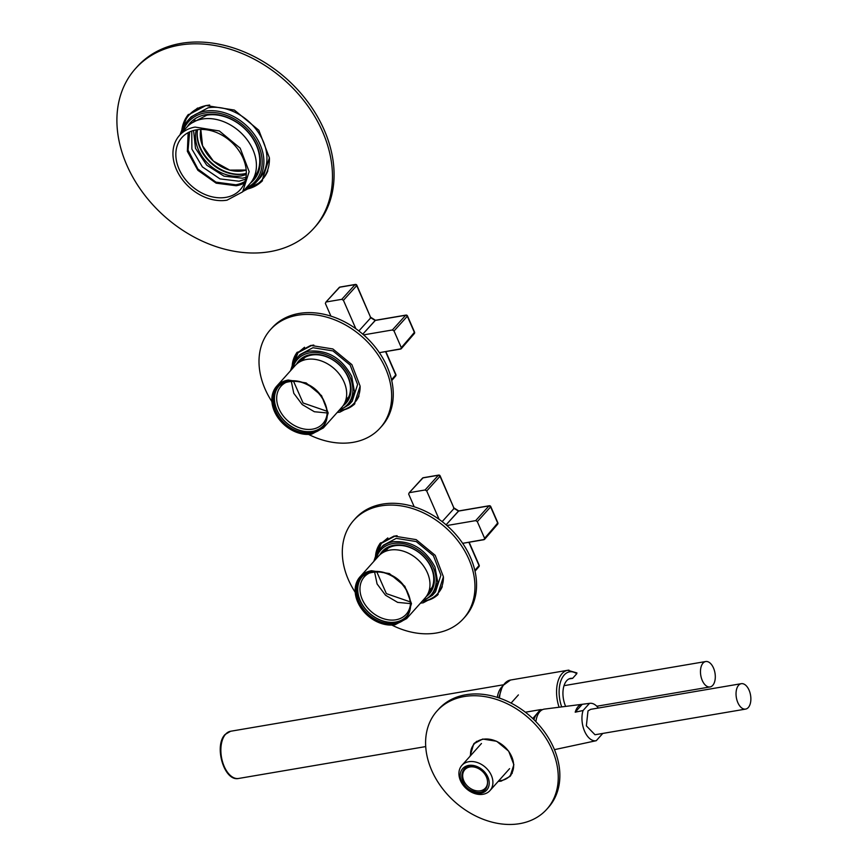 <?xml version="1.0" encoding="UTF-8"?>
<svg xmlns="http://www.w3.org/2000/svg" width="867" height="867" viewBox="0 0 867 867"><rect width="100%" height="100%" fill="white"/><g stroke="black" fill="none" stroke-linecap="round" stroke-linejoin="round"><path stroke-width="1.3" d="M414.328 333.567L401.226 348.762L379.367 352.674L400.706 349.043L414.545 332.115L413.808 333.849L414.524 333.026A1.376 1.051 40.8 0 1 414.328 333.567A1.376 1.376 0 0 0 414.545 332.115L407.457 315.891L414.415 332.462A1.376 1.051 40.8 0 1 414.524 333.026M375.79 320.335A1.376 0.769 80.3 0 0 375.465 320.281A1.376 0.769 80.3 0 0 375.183 320.443L405.68 315.252A1.376 1.062 -137.9 0 1 407.327 316.249L394.03 330.966L401.313 347.656L414.415 332.462L407.327 316.249L394.03 330.966L392.383 329.969L405.68 315.252L406.796 315.772M363.598 334.879L392.383 329.969L363.598 334.879M340.308 287.118A1.376 0.769 80.3 0 0 340.037 287.053A1.376 0.769 80.3 0 0 339.983 287.064A1.376 0.769 80.3 0 0 339.701 287.226L355.08 284.604A1.376 1.062 42.1 0 1 356.727 285.601L343.43 300.329L355.828 328.701L343.43 300.329L341.782 299.332L355.08 284.604A1.376 0.769 -99.7 0 1 355.362 284.441A1.376 0.769 80.3 0 0 355.08 284.604L356.727 285.601L370.783 317.777L358.873 330.966L370.783 317.777L375.183 320.443L370.252 317.3M325.97 302.019L341.782 299.332L355.08 284.604L339.701 287.226L325.97 302.019L325.353 303.407L330.912 316.13L325.353 303.407L325.97 302.019L341.782 299.332L343.43 300.329L356.727 285.601L370.783 317.777L356.857 285.254A1.376 1.376 0 0 0 355.362 284.441L339.983 287.064A1.376 1.376 0 0 0 339.214 287.486L339.701 287.226A1.376 1.04 -137.1 0 0 339.214 287.486L325.97 302.019L339.701 287.226M407.457 315.891A1.376 1.376 0 0 0 405.962 315.089L375.465 320.281L362.785 334.163L375.183 320.443L405.68 315.252L392.383 329.969L394.03 330.966L401.313 347.656L400.706 349.043M385.566 351.623L395.742 374.912L395.135 376.289L395.655 376.007A1.376 1.051 -139.2 0 0 395.742 374.912L391.537 379.779L395.742 374.912L385.566 351.623M391.721 380.57L395.655 376.007A1.376 1.376 0 0 0 395.872 374.555L385.837 351.568M497.625 524.221L484.523 539.415L462.664 543.327L484.003 539.697L497.842 522.768L497.105 524.502L497.821 523.69A1.376 1.051 40.8 0 1 497.625 524.221A1.376 1.376 0 0 0 497.842 522.768L490.755 506.545L497.712 523.126A1.376 1.051 40.8 0 1 497.821 523.69M459.087 510.999A1.376 0.769 80.3 0 0 458.762 510.934A1.376 0.769 80.3 0 0 458.48 511.097L488.977 505.905A1.376 1.062 -137.9 0 1 490.624 506.902L477.327 521.631L484.61 538.309L497.712 523.126L490.624 506.902L477.327 521.631L475.68 520.623L488.977 505.905L490.093 506.426M446.895 525.532L475.68 520.623L446.895 525.532M423.605 477.782A1.376 0.769 80.3 0 0 423.334 477.706A1.376 0.769 80.3 0 0 423.28 477.717A1.376 0.769 80.3 0 0 422.998 477.88L438.377 475.257A1.376 1.062 42.1 0 1 440.024 476.265L426.727 490.982L439.125 519.355L426.727 490.982L425.068 489.985L438.377 475.257A1.376 0.769 -99.7 0 1 438.659 475.094A1.376 0.769 80.3 0 0 438.377 475.257L440.024 476.265L454.08 508.43L442.17 521.62L454.08 508.43L458.48 511.097L453.549 507.964M409.257 492.684L425.068 489.985L438.377 475.257L422.998 477.88L409.257 492.684L408.65 494.06L414.209 506.794L408.65 494.06L409.257 492.684L425.068 489.985L426.727 490.982L440.024 476.265L454.08 508.43L440.154 475.907A1.376 1.376 0 0 0 438.659 475.094L423.28 477.717A1.376 1.376 0 0 0 422.5 478.14L422.998 477.88A1.376 1.04 -137.1 0 0 422.5 478.14L409.257 492.684L422.998 477.88M490.755 506.545A1.376 1.376 0 0 0 489.259 505.743L458.762 510.934L446.082 524.828L458.48 511.097L488.977 505.905L475.68 520.623L477.327 521.631L484.61 538.309L484.003 539.697M468.863 542.276L479.039 565.566L478.432 566.942L478.952 566.66A1.376 1.051 -139.2 0 0 479.039 565.566L474.834 570.432L479.039 565.566L468.863 542.276M475.018 571.223L478.952 566.66A1.376 1.376 0 0 0 479.169 565.208L469.134 542.233M246.141 173.389A36.555 27.711 41.8 0 1 211.656 162.974A36.555 27.711 41.8 0 1 197.492 129.855A36.555 27.711 41.8 0 0 211.656 162.974A36.555 27.711 41.8 0 0 246.141 173.389M200.819 129.432L202.553 145.819L213.38 161.056L229.712 170.116L246.185 170.03A33.141 25.132 -138.2 0 1 213.38 161.056A33.141 25.132 -138.2 0 1 200.819 129.432M195.108 127.081L219.318 130.96L240.159 148.138L249.154 171.633L242.641 191.867L227.035 200.169A42.353 32.112 -138.2 0 1 181.983 179.101A42.353 32.112 -138.2 0 1 179.512 135.382A42.353 32.112 -138.2 0 1 195.108 127.081M225.821 197.383A39.134 29.662 -138.2 0 0 240.235 189.721A39.134 29.662 -138.2 0 0 237.948 149.319A39.134 29.662 -138.2 0 0 196.321 129.866A39.134 29.662 -138.2 0 0 181.918 137.528A39.134 29.662 -138.2 0 0 184.194 177.93A39.134 29.662 -138.2 0 0 225.821 197.383M242.641 191.867L249.848 183.815A42.353 32.112 -138.2 0 0 247.366 140.086A42.353 32.112 -138.2 0 0 202.314 119.028A42.353 32.112 -138.2 0 0 186.719 127.33L179.512 135.382M188.15 132.629L187.37 151.357L197.871 170.29L216.176 183.175L236.236 185.755A39.134 29.662 -138.2 0 0 244.407 182.98M197.524 129.682A36.002 27.289 -138.2 0 0 209.803 161.988A36.002 27.289 -138.2 0 0 243.063 174.104A36.002 27.289 -138.2 0 0 246.304 173.335M191.759 131.036L191.889 149.081L202.401 166.908L219.969 178.884L239.021 181.225L245.599 179.209M189.656 131.882L188.041 150.175L197.936 169.087L215.916 182.124L235.813 184.801A38.029 28.828 -138.2 0 0 244.993 181.398M193.547 130.473L195.498 148.333L206.736 165.185L224.054 176.185L242.467 178.201L245.957 177.367M196.278 129.866A36.002 27.289 -138.2 0 0 207.473 163.05A36.002 27.289 -138.2 0 0 241.46 175.893L246.261 174.592M327.097 413.949A28.08 21.285 41.8 0 1 322.882 423.638A28.08 21.285 41.8 0 1 312.543 429.143A28.08 21.285 41.8 0 1 278.99 408.823A28.08 21.285 41.8 0 1 281.027 386.194A28.08 21.285 41.8 0 1 290.185 380.927M291.204 380.83L293.783 393.293L302.225 404.564L314.363 411.738L327.076 412.941M293.328 380.786L303.082 402.982L326.165 410.958A25.782 19.54 41.8 0 0 326.892 410.828M288.234 380.049L306.127 382.921L321.538 395.623L328.181 412.985L323.358 427.94L311.838 434.074A31.299 23.734 -138.2 0 1 278.535 418.501A31.299 23.734 -138.2 0 1 276.703 386.183A31.299 23.734 -138.2 0 1 288.234 380.049M323.358 427.94L341.815 407.317A31.299 23.734 -138.2 0 0 344.091 382.076A31.299 23.734 -138.2 0 0 306.69 359.426A31.299 23.734 -138.2 0 0 295.159 365.56L276.703 386.183M278.426 386.357A29.922 22.683 -138.2 0 0 276.757 409.885A29.922 22.683 -138.2 0 0 323.001 426.25M279.922 385.013A29.738 22.542 -138.2 0 0 276.909 409.863A29.738 22.542 -138.2 0 0 312.445 431.376A29.738 22.542 -138.2 0 0 324.171 424.613M410.394 604.613A28.08 21.285 41.8 0 1 406.179 614.302A28.08 21.285 41.8 0 1 395.84 619.797A28.08 21.285 41.8 0 1 362.287 599.487A28.08 21.285 41.8 0 1 364.324 576.848A28.08 21.285 41.8 0 1 373.482 571.581M374.49 571.494L377.08 583.946L385.522 595.217L397.66 602.392L410.373 603.595M376.614 571.44L386.379 593.635L409.462 601.622A25.782 19.54 41.8 0 0 410.189 601.481M371.531 570.714L389.424 573.575L404.824 586.276L411.478 603.638L406.656 618.594L395.124 624.728A31.299 23.734 -138.2 0 1 361.832 609.165A31.299 23.734 -138.2 0 1 360 576.848A31.299 23.734 -138.2 0 1 371.531 570.714M406.656 618.594L425.112 597.97A31.299 23.734 -138.2 0 0 427.388 572.729A31.299 23.734 -138.2 0 0 389.987 550.079A31.299 23.734 -138.2 0 0 378.456 556.224L360 576.848M361.723 577.021A29.922 22.683 -138.2 0 0 360.054 600.549A29.922 22.683 -138.2 0 0 406.298 616.903M363.208 575.666A29.738 22.542 -138.2 0 0 360.206 600.517A29.738 22.542 -138.2 0 0 395.742 622.04A29.738 22.542 -138.2 0 0 407.468 615.267M191.856 122.973L206.823 115.17A41.432 31.407 41.8 0 1 256.329 145.147A41.432 31.407 41.8 0 1 253.597 178.223M250.52 183.024A42.721 32.393 -138.2 0 0 256.827 145.591A42.721 32.393 -138.2 0 0 205.782 114.682A42.721 32.393 -138.2 0 0 187.424 126.571M183.024 131.459A44.748 33.921 41.8 0 1 205.013 112.938A44.748 33.921 41.8 0 1 258.474 145.309A44.748 33.921 41.8 0 1 246.141 187.944M181.767 132.868A46.038 34.897 41.8 0 1 188.139 120.22A46.038 34.897 41.8 0 1 205.089 111.193A46.038 34.897 41.8 0 1 260.089 144.507A46.038 34.897 41.8 0 1 256.751 181.615A46.038 34.897 41.8 0 1 244.884 189.353M256.751 181.615L259.797 178.212A46.038 34.897 41.8 0 0 257.109 130.689A46.038 34.897 41.8 0 0 208.134 107.801L191.184 116.817L188.139 120.22M181.669 132.965A48.801 36.999 41.8 0 1 189.125 114.975A48.801 36.999 41.8 0 1 207.094 105.416A48.801 36.999 41.8 0 1 209.695 105.059M269.431 158.509A48.801 36.999 41.8 0 1 261.856 180.054A48.801 36.999 41.8 0 1 244.797 189.45M267.827 170.842A48.801 36.999 41.8 0 1 262.658 179.166L261.856 180.054M197.622 108.017L189.125 114.975M291.865 369.244A34.983 26.519 41.8 0 1 297.023 357.963L300.069 354.56L312.944 347.71L332.939 350.907L350.17 365.105L357.594 384.514L352.208 401.226L349.163 404.618L338.52 410.991M297.023 357.963A34.983 26.519 41.8 0 1 309.909 351.102C328.062 349.932 341.999 358.374 351.709 376.419L354.495 391.895L349.163 404.618M292.179 367.554L298.01 352.717L311.903 345.326A37.747 28.622 41.8 0 1 313.8 345.066M360.13 386.519A37.747 28.622 41.8 0 1 354.267 403.068A37.747 28.622 41.8 0 1 340.363 410.459L340.178 410.492M358.971 395.981A37.747 28.622 41.8 0 1 355.069 402.169L354.267 403.068M304.534 347.255L298.01 352.717M343.029 405.799A31.667 24.016 -138.2 0 0 348.436 377.503A31.667 24.016 -138.2 0 0 322.405 355.221A31.667 24.016 -138.2 0 0 296.525 364.194M344.979 402.342A30.388 23.03 -138.2 0 0 345.738 401.551A30.388 23.03 -138.2 0 0 347.938 377.058A30.388 23.03 -138.2 0 0 325.342 356.38A30.388 23.03 -138.2 0 0 300.448 361.03A30.388 23.03 -138.2 0 0 299.754 361.864M303.688 358.201A30.388 23.03 -138.2 0 0 303.071 359.491M346.984 398.777L348.187 398.029M292.894 368.096A33.694 25.544 41.8 0 1 309.833 352.847A33.694 25.544 41.8 0 1 350.095 377.221A33.694 25.544 41.8 0 1 339.55 409.842M375.162 559.898A34.983 26.519 41.8 0 1 380.32 548.616L383.355 545.213L396.241 538.364L416.236 541.561L433.457 555.758L440.891 575.168L435.505 591.879L432.46 595.282L421.817 601.655M380.32 548.616A34.983 26.519 41.8 0 1 393.195 541.756C411.359 540.585 425.296 549.028 435.006 567.072L437.792 582.548L432.46 595.282M375.476 558.207L381.307 543.371L395.2 535.979A37.747 28.622 41.8 0 1 397.097 535.719M443.427 577.173A37.747 28.622 41.8 0 1 437.564 593.722A37.747 28.622 41.8 0 1 423.66 601.113L423.475 601.145M442.268 586.634A37.747 28.622 41.8 0 1 438.366 592.822L437.564 593.722M387.831 537.919L381.307 543.371M426.326 596.463A31.667 24.016 -138.2 0 0 431.733 568.167A31.667 24.016 -138.2 0 0 405.702 545.874A31.667 24.016 -138.2 0 0 379.822 554.847M428.276 592.995A30.388 23.03 -138.2 0 0 429.035 592.204A30.388 23.03 -138.2 0 0 431.235 567.712A30.388 23.03 -138.2 0 0 408.628 547.044A30.388 23.03 -138.2 0 0 383.745 551.683A30.388 23.03 -138.2 0 0 383.051 552.517M386.985 548.865A30.388 23.03 -138.2 0 0 386.368 550.144M430.281 589.43L431.484 588.682M376.191 558.749A33.694 25.544 41.8 0 1 393.13 543.501A33.694 25.544 41.8 0 1 433.392 567.885A33.694 25.544 41.8 0 1 422.847 600.495M179.567 45.138A119.689 90.742 41.8 0 1 306.896 104.658A119.689 90.742 41.8 0 1 313.887 228.227A119.689 90.742 41.8 0 1 269.81 251.679A119.689 90.742 41.8 0 1 142.481 192.16A119.689 90.742 41.8 0 1 135.49 68.601A119.689 90.742 41.8 0 1 179.567 45.138M243.085 191.369L261.736 181.561L269.399 157.816L258.832 130.234L234.361 110.066L205.945 105.514L187.64 115.257L179.957 134.884M135.49 68.601L137.094 66.802A119.689 90.742 41.8 0 1 181.17 43.35A119.689 90.742 41.8 0 1 308.5 102.87A119.689 90.742 41.8 0 1 315.48 226.439L313.887 228.227M262.517 180.65A49.722 37.693 41.8 0 1 245.025 189.515A49.722 37.693 41.8 0 1 244.689 189.58M181.561 133.095A49.722 37.693 41.8 0 1 188.453 114.379M271.913 401.627A73.652 55.846 41.8 0 1 270.45 329.666A73.652 55.846 41.8 0 1 297.565 315.23A73.652 55.846 41.8 0 1 375.92 351.861A73.652 55.846 41.8 0 1 380.223 427.908A73.652 55.846 41.8 0 1 353.097 442.343A73.652 55.846 41.8 0 1 308.554 434.41M337.187 412.486L339.907 412.15L354.148 404.575L360.108 386.108L351.894 364.649L332.863 348.957L310.754 345.424L296.514 352.999L290.532 370.74M270.45 329.666L272.054 327.878A73.652 55.846 41.8 0 1 299.169 313.442A73.652 55.846 41.8 0 1 377.524 350.073A73.652 55.846 41.8 0 1 381.827 426.12L380.223 427.908M354.928 403.654A38.668 29.315 41.8 0 1 341.511 410.362A38.668 29.315 41.8 0 1 339.875 410.59M292.114 367.857A38.668 29.315 41.8 0 1 297.348 352.132M355.21 592.28A73.652 55.846 41.8 0 1 353.747 520.33A73.652 55.846 41.8 0 1 380.862 505.894A73.652 55.846 41.8 0 1 459.217 542.525A73.652 55.846 41.8 0 1 463.52 618.561A73.652 55.846 41.8 0 1 436.394 632.997A73.652 55.846 41.8 0 1 391.841 625.064M420.484 603.139L423.204 602.803L437.445 595.228L443.405 576.761L435.191 555.313L416.16 539.621L394.052 536.077L379.811 543.652L373.829 561.393M353.747 520.33L355.34 518.531A73.652 55.846 41.8 0 1 382.466 504.106A73.652 55.846 41.8 0 1 460.821 540.726A73.652 55.846 41.8 0 1 465.124 616.773L463.52 618.561M438.225 594.318A38.668 29.315 41.8 0 1 424.808 601.015A38.668 29.315 41.8 0 1 423.172 601.254M375.411 558.511A38.668 29.315 41.8 0 1 380.635 542.785M464.159 696.548A73.652 55.846 41.8 0 1 542.514 733.179A73.652 55.846 41.8 0 1 546.817 809.214A73.652 55.846 41.8 0 1 519.691 823.65A73.652 55.846 41.8 0 1 441.336 787.019A73.652 55.846 41.8 0 1 437.033 710.983A73.652 55.846 41.8 0 1 464.159 696.548M498.178 781.416L501.126 781.145L510.11 776.366L513.871 764.716L508.68 751.18L496.672 741.274L482.724 739.042L473.74 743.832L470.044 756.252M437.033 710.983L438.637 709.195A73.652 55.846 41.8 0 1 465.763 694.76A73.652 55.846 41.8 0 1 544.118 731.39A73.652 55.846 41.8 0 1 548.421 807.426L546.817 809.214M473.089 745.447A24.395 18.5 41.8 0 1 474.585 742.965M510.869 775.434A24.395 18.5 41.8 0 1 508.582 777.2M470.575 755.656A23.94 18.153 41.8 0 1 474.249 743.951A23.94 18.153 41.8 0 1 483.06 739.269A23.94 18.153 41.8 0 1 508.528 751.169A23.94 18.153 41.8 0 1 509.926 775.878L512.289 773.126M474.249 743.951L475.69 742.347A23.94 18.153 41.8 0 1 476.72 741.307M509.926 775.878A23.94 18.153 41.8 0 1 501.115 780.571A23.94 18.153 41.8 0 1 498.709 780.82M477.544 766.775A16.115 12.214 41.8 0 1 489.118 781.503A16.115 12.214 41.8 0 1 480.784 793.24A16.115 12.214 -138.2 0 1 461.537 781.579A16.115 12.214 -138.2 0 1 468.635 765.431A16.115 12.214 41.8 0 1 477.544 766.775M479.223 763.274A18.879 14.305 41.8 0 1 489.974 790.585A18.879 14.305 41.8 0 1 483.027 794.28A18.879 14.305 41.8 0 1 462.945 784.895A18.879 14.305 41.8 0 1 461.851 765.409A18.879 14.305 41.8 0 1 468.798 761.714A18.879 14.305 41.8 0 1 479.223 763.274M473.805 791.473C456.681 786.683 458.6 760.912 475.615 767.197C492.738 771.988 490.83 797.759 473.805 791.473M474.26 790.271A13.807 10.469 -138.2 0 0 485.401 788.103A13.807 10.469 -138.2 0 0 486.289 776.713A13.807 10.469 -138.2 0 0 475.961 767.512A13.807 10.469 -138.2 0 0 464.82 769.679A13.807 10.469 -138.2 0 0 463.932 781.069A13.807 10.469 -138.2 0 0 474.26 790.271M542.558 709.639L540.379 709.65L532.782 718.548M533.953 719.675A18.879 10.534 -99.7 0 1 539.415 712.175M561.697 706.908A25.598 14.295 -99.7 0 1 568.958 671.968A25.598 14.295 -99.7 0 1 570.724 671.73A25.598 14.295 -99.7 0 1 576.761 673.724L572.61 678.362L569.088 678.883M565.652 706.399A18.966 10.588 -99.7 0 1 570.854 678.352A18.966 10.588 -99.7 0 1 571.537 678.297A18.966 10.588 -99.7 0 1 572.61 678.362M501.971 686.772L501.581 687.195A23.94 13.363 -99.7 0 0 497.279 697.371M712.739 685.363A12.886 7.196 80.3 0 0 714.375 670.419A12.886 7.196 80.3 0 0 705.716 661.532A12.886 7.196 80.3 0 0 703.018 663.125A12.886 7.196 80.3 0 0 701.392 678.059A12.886 7.196 80.3 0 0 710.04 686.946A12.886 7.196 80.3 0 0 712.739 685.363M602.684 733.449A18.966 10.588 -99.7 0 1 602.641 733.58L596.268 740.7L588.39 742.369A19.291 10.772 -99.7 0 0 588.812 742.293L554.447 749.652M596.268 740.7A18.966 10.588 -99.7 0 1 584.607 731.26A18.966 10.588 -99.7 0 1 583.079 710.517L589.452 703.397A18.966 10.588 -99.7 0 1 589.918 703.31A18.966 10.588 -99.7 0 1 598.349 708.036M741.285 683.684L590.687 709.336L587.999 710.929L586.363 725.863L595.022 734.75L745.609 709.098A12.886 7.196 80.3 0 0 748.308 707.515A12.886 7.196 80.3 0 0 749.944 692.57A12.886 7.196 80.3 0 0 741.285 683.684A12.886 7.196 80.3 0 0 738.586 685.277A12.886 7.196 80.3 0 0 736.961 700.211A12.886 7.196 80.3 0 0 745.609 709.098M575.2 712.186L582.266 704.286C579.015 704.86 576.653 707.494 575.2 712.186L583.079 710.517M589.452 703.397L582.266 704.286M535.893 721.637A20.895 11.672 -99.7 0 1 544.443 709.098L589.918 703.31M275.37 411.543A30.291 22.965 -138.2 0 0 311.578 433.175A30.291 22.965 -138.2 0 0 324.8 402.841L324.692 402.581C311.253 368.811 259.06 378.001 275.262 411.283A30.291 22.965 -138.2 0 0 275.37 411.543M324.659 402.711A29.922 22.683 -138.2 0 0 324.551 402.461A29.922 22.683 -138.2 0 0 302.269 382.304A29.922 22.683 -138.2 0 0 277.895 386.931A29.922 22.683 -138.2 0 0 275.717 411.056A29.922 22.683 -138.2 0 0 275.836 411.305A29.922 22.683 -138.2 0 0 298.118 431.463A29.922 22.683 -138.2 0 0 322.491 426.835A29.922 22.683 -138.2 0 0 324.724 402.852M358.667 602.197A30.291 22.965 -138.2 0 0 394.864 623.828A30.291 22.965 -138.2 0 0 408.097 593.494L407.989 593.245C394.55 559.464 342.357 568.654 358.559 601.936A30.291 22.965 -138.2 0 0 358.667 602.197M407.956 593.375A29.922 22.683 -138.2 0 0 407.848 593.115A29.922 22.683 -138.2 0 0 385.566 572.968A29.922 22.683 -138.2 0 0 361.192 577.585A29.922 22.683 -138.2 0 0 359.014 601.709A29.922 22.683 -138.2 0 0 359.133 601.969A29.922 22.683 -138.2 0 0 381.415 622.116A29.922 22.683 -138.2 0 0 405.789 617.499A29.922 22.683 -138.2 0 0 408.021 593.505M559.096 707.234A27.441 15.324 -99.7 0 1 567.105 670.419A27.441 15.324 -99.7 0 1 567.744 670.278A27.441 15.324 -99.7 0 1 568.99 670.158M499.479 698.098A27.441 15.324 -99.7 0 1 506.371 681.906A27.441 15.324 -99.7 0 1 510.511 680.031L502.546 685.819L498.753 697.848M238.653 778.458L238.653 778.458A23.94 13.363 -99.7 0 1 222.581 761.952A23.94 13.363 -99.7 0 1 225.615 734.208A23.94 13.363 -99.7 0 1 225.864 733.926A23.94 13.363 -99.7 0 1 230.611 731.26L225.073 734.49C213.726 745.739 224.033 781.871 238.653 778.458L425.719 746.585M375.465 320.281L370.913 317.42M458.762 510.934L454.21 508.084M256.09 174.755L254.237 176.835M195.032 120.112L193.168 122.193M277.895 386.931C288.288 373.666 317.04 383.301 324.626 402.808C328.506 412.41 327.791 420.419 322.491 426.835M304.891 357.453L301.879 360.813M348.805 396.75L345.792 400.11M361.192 577.585C371.585 564.319 400.337 573.965 407.923 593.472C411.803 603.064 411.088 611.072 405.789 617.499M388.188 548.107L385.176 551.466M432.102 587.403L429.089 590.763M481.467 743.485L461.851 765.409M509.59 768.661L489.974 790.585M518.39 694.911L511.075 703.083M540.379 709.65L525.369 712.208M576.956 672.944L567.744 670.278L510.511 680.031M503.239 684.822L230.611 731.26M564.027 685.667L705.716 661.532M596.799 706.237L710.04 686.946"/></g></svg>
